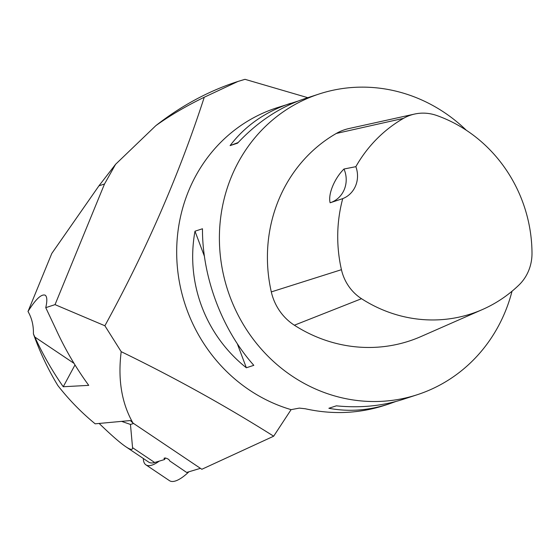<?xml version="1.0" encoding="UTF-8"?>
<svg xmlns="http://www.w3.org/2000/svg" width="560" height="560" viewBox="0 0 560 560"><rect width="100%" height="100%" fill="white"/><g stroke="black" fill="none" stroke-linecap="round" stroke-linejoin="round"><path stroke-width="0.84" d="M159.236 461.132A40.173 13.335 123.9 0 1 150.115 465.563A40.173 13.335 123.9 0 1 145.908 464.842L169.491 480.676A40.173 13.335 -56.1 0 0 188.93 471.772M145.908 464.842A40.173 13.335 123.9 0 1 143.325 458.5M99.365 423.437L99.428 423.717C111.258 435.162 120.071 442.848 125.874 446.775C130.529 449.883 132.755 450.184 132.559 447.671L154.651 462.504L164.451 459.571L164.059 458.234L165.046 457.947C167.65 458.521 169.218 459.522 169.75 460.95L186.648 472.458L200.424 468.335M133.637 423.486L130.459 424.438L121.639 421.386M132.559 447.671L130.459 424.438M154.651 462.504A41.125 13.65 123.9 0 1 148.743 462.133L125.874 446.775M45.752 307.664C47.327 300.853 47.152 296.702 45.22 295.204C41.426 293.783 35.686 299.208 28 311.479C31.815 318.08 33.621 325.542 33.418 333.865L34.832 337.05C42.882 354.564 52.353 371.126 63.245 386.743L88.739 385.357C76.153 368.137 65.345 349.692 56.308 330.036L45.752 307.664L55.034 304.633L104.874 325.759C146.258 250.201 179.389 174.027 204.26 97.237L238.112 81.389L245 79.324L307.804 97.692M33.418 333.865C39.823 351.995 47.971 369.222 57.848 385.539C68.887 399.686 81.326 412.447 95.165 423.815L130.382 420.553L132.972 423.045C121.639 403.158 117.719 379.365 121.198 351.673L104.874 325.759M204.26 97.237C185.955 106.148 169.806 115.626 155.827 125.664L115.598 164.29L104.51 184.002L55.034 304.633M115.598 164.29L98.952 185.815L51.793 253.456L28 311.479M132.972 423.045L201.831 469.28L273.672 436.198L291.102 409.64L299.327 408.107L305.291 408.765C332.353 414.771 358.82 413.63 384.699 405.349L388.836 403.998C368.48 410.564 348.495 411.985 328.874 408.275L336.35 405.832C360.101 408.198 382.382 406.021 403.2 399.308L417.375 394.681A158.165 147.854 -108.1 0 1 259.581 347.102A158.165 147.854 -108.1 0 1 231.273 177.093A158.165 147.854 -108.1 0 1 319.172 93.982A158.165 147.854 -108.1 0 1 466.368 130.291M273.672 436.198C225.386 405.769 174.559 377.601 121.198 351.673M512.029 291.221A158.165 147.854 -108.1 0 1 417.375 394.681M291.102 409.64A158.165 147.854 -108.1 0 1 176.876 260.085A158.165 147.854 -108.1 0 1 276.465 107.926L297.955 101.122M395.878 401.485L388.836 403.998M194.992 231.203L202.468 228.767C202.258 277.179 222.012 329.707 253.82 365.33L246.351 367.773C205.331 335.153 185.577 282.625 194.992 231.203L204.386 256.186M319.172 93.982L304.997 98.609C280.056 106.925 257.586 121.779 237.566 143.171L230.097 145.614C245.063 125.867 265.244 111.762 290.64 103.299M245 79.324L237.146 81.711M238.147 81.382L236.572 81.9C207.956 91.343 181.041 105.931 155.827 125.664M237.307 343.742L246.351 367.773M238.182 142.513L230.097 145.614M63.245 386.743L74.991 364.938M330.316 202.72A25.305 23.66 71.9 0 0 343.994 169.015C334.467 178.374 327.866 194.299 330.141 202.783L342.741 198.625A25.305 23.66 -108.1 0 0 355.852 166.67L343.994 169.015M355.852 166.67A141.162 131.964 -108.1 0 1 403.508 118.356A44.744 41.825 -108.1 0 1 414.596 114.058A44.744 41.825 -108.1 0 1 436.674 115.479A141.162 131.964 -108.1 0 1 532 253.162A44.744 41.825 -108.1 0 1 518.924 285.054A141.162 131.964 -108.1 0 1 482.475 309.519A141.162 131.964 -108.1 0 1 361.522 298.704A44.744 41.825 -108.1 0 1 341.439 269.689A141.162 131.964 -108.1 0 1 342.741 198.625M482.475 309.519L421.001 336.539A147.791 138.159 -108.1 0 1 294.371 325.213A51.373 48.027 -108.1 0 1 271.306 291.907A147.791 138.159 -108.1 0 1 336.287 133.462A51.373 48.027 -108.1 0 1 349.02 128.527L414.596 114.058M165.417 457.996L165.081 458.549M165.053 458.591L164.528 459.438M164.444 459.305L164.969 458.451M104.51 184.002L98.952 185.815M34.832 337.05L74.025 363.363M336.287 133.462L403.508 118.356M294.371 325.213L361.522 298.704M271.306 291.907L341.439 269.689M165.459 458.003L164.521 459.529"/></g></svg>
